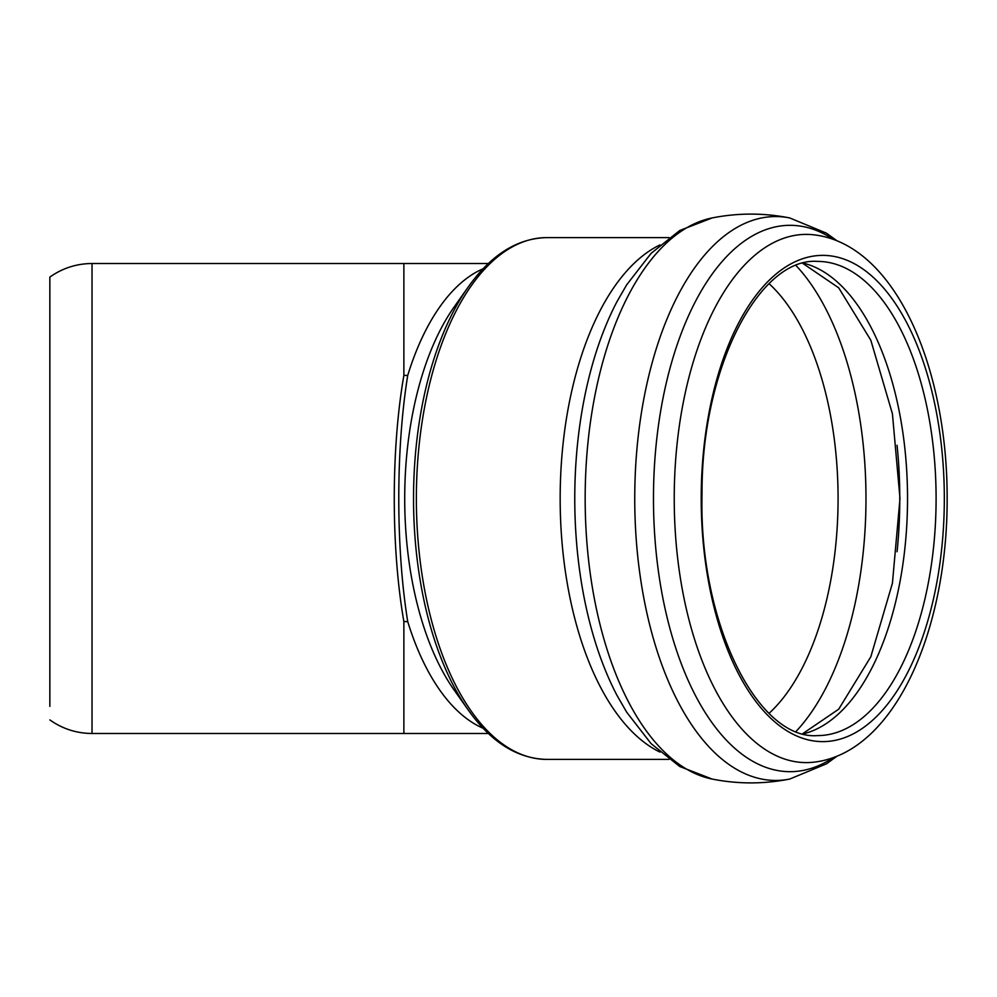 <?xml version="1.0" encoding="UTF-8"?>
<svg xmlns="http://www.w3.org/2000/svg" width="997" height="997" viewBox="0 0 997 997"><rect width="100%" height="100%" fill="white"/><g stroke="black" fill="none" stroke-linecap="round" stroke-linejoin="round"><path stroke-width="1.5" d="M49.85 706.375L49.85 277.091L49.85 706.375M49.85 277.091C62.487 268.156 76.545 263.632 92.023 263.507L403.872 263.507L403.872 375.42L407.723 375.42C395.797 449.061 395.797 547.939 407.723 621.58L403.872 621.58L403.872 733.493L488.405 733.493M403.872 375.42C391.061 449.061 391.061 547.939 403.872 621.58M468.303 286.912L454.37 306.627A234.993 117.496 90 0 0 404.707 498.5A234.993 117.496 90 0 0 422.117 621.58A234.993 117.496 90 0 0 454.37 690.373L468.303 710.088A259.133 129.573 -90 0 1 468.303 286.912C491.172 254.746 517.331 238.308 546.805 237.598A260.902 130.445 -90 0 0 416.36 498.5A260.902 130.445 -90 0 0 546.805 759.402C517.331 758.692 491.172 742.254 468.303 710.088M92.023 263.507L92.023 733.493L403.872 733.493M407.723 621.58A234.993 117.496 90 0 0 483.134 728.246M483.134 268.754A234.993 117.496 90 0 0 407.723 375.42M769.086 283.696A236.202 118.095 -90 0 1 838.078 498.5A236.202 118.095 -90 0 1 769.086 713.304M796.117 265.626A263.918 131.953 -90 0 1 865.982 498.5A263.918 131.953 -90 0 1 796.117 731.374M897.063 445.273A263.918 131.953 -90 0 1 899.78 498.5A263.918 131.953 -90 0 1 897.063 551.727M803.545 263.196A237.099 118.556 -90 0 1 907.532 498.5A237.099 118.556 -90 0 1 803.545 733.804M936.096 498.5A237.099 118.556 -90 0 1 817.54 735.599C758.056 740.397 698.448 623.312 702.038 493.341C701.389 367.008 759.839 256.989 817.54 261.401A237.099 118.556 -90 0 1 936.096 498.5M944.321 498.5A243.131 121.559 -90 0 1 761.982 709.054A243.131 121.559 -90 0 1 761.982 287.946A243.131 121.559 -90 0 1 944.321 498.5M813.789 762.182A264.118 132.053 -90 0 1 674.234 498.5A264.118 132.053 -90 0 1 813.789 234.818C894.907 244.041 947.462 366.821 947.15 498.5C947.462 630.179 894.907 752.959 813.789 762.182M833.48 757.508A273.178 136.589 -90 0 1 653.471 498.5A273.178 136.589 -90 0 1 833.48 239.492M837.144 756.087L826.438 763.827L789.724 779.056A281.952 140.976 -90 0 1 634.74 498.5A281.952 140.976 -90 0 1 789.724 217.944C763.852 212.822 737.992 212.822 712.132 217.944L679.717 230.506L651.066 253.388L626.727 284.756L617.268 301.119A271.645 135.816 -90 0 0 617.268 695.881L626.727 712.244L651.066 743.612L679.717 766.494L712.132 779.056A281.952 140.976 -90 0 1 585.164 498.5A281.952 140.976 -90 0 1 712.095 217.944M659.939 752.087A260.902 130.445 -90 0 1 560.164 498.5A260.902 130.445 -90 0 1 659.939 244.913M49.85 719.909C62.487 728.844 76.545 733.368 92.023 733.493M403.872 263.507L488.405 263.507M802.797 733.605L838.714 709.179L870.817 656.774L892.427 583.195L899.992 498.5L892.427 413.805L870.817 340.226L838.714 287.821L802.797 263.395M837.144 240.913L826.438 233.173L789.724 217.944M789.724 779.056C763.852 784.178 737.992 784.178 712.132 779.056M668.999 237.598L546.805 237.598M668.999 759.402L546.805 759.402"/></g></svg>
